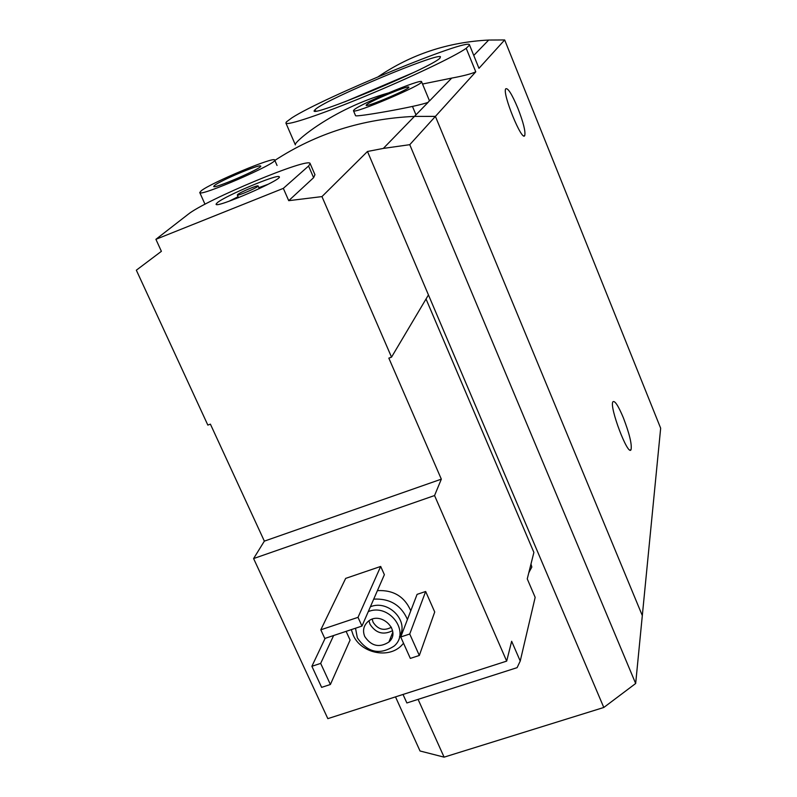 <?xml version="1.0" encoding="UTF-8"?>
<svg xmlns="http://www.w3.org/2000/svg" width="797" height="797" viewBox="0 0 797 797"><rect width="100%" height="100%" fill="white"/><g stroke="black" fill="none" stroke-linecap="round" stroke-linejoin="round"><path stroke-width="1.2" d="M378.276 76.671C411.103 54.365 447.904 42.151 488.7 40.049L504.67 39.95L660.663 428.218L642.312 615.593L435.401 116.392L409.758 144.685L635.667 683.497L642.312 615.593L435.401 116.392L414.46 116.402L435.401 116.392L475.779 71.83L466.205 48.308C455.057 56.248 410.425 77.528 365.664 96.038C320.842 114.599 286.432 126.075 285.904 123.037L286.452 121.861L291.951 117.797C322.755 97.752 469.543 37.25 469.493 44.871L478.957 68.323L469.493 44.871M295.368 144.875C292.509 143.311 331.841 108.98 388.079 93.06M422.53 84.034L451.71 78.096C463.286 75.954 471.306 73.872 475.779 71.83M469.513 45.09L466.205 48.308M315.951 108.87C328.693 98.26 436.278 53.13 440.452 56.707L439.964 58.111C431.844 67.436 306.476 119.54 314.436 110.365L315.951 108.87M274.845 160.416C316.23 133.418 362.774 118.753 414.46 116.402C362.774 118.753 316.23 133.418 274.845 160.416M353.46 110.713L355.542 115.625C354.416 117.617 418.525 106.439 428.188 102.275L429.394 100.591L421.583 81.742C424.622 84.213 352.613 114.818 353.46 110.713L354.137 109.757C360.393 103.799 422.012 78.176 421.583 81.742M504.67 39.95L478.957 68.323M623.314 417.668C618.243 405.633 614.776 400.333 612.923 401.778C609.008 406.41 628.096 456.87 631.035 449.687C632.071 444.507 629.5 433.827 623.314 417.668M517.891 108.262C511.913 94.096 507.848 87.61 505.706 88.826C502.11 93.408 522.194 142.524 524.755 135.51C525.641 131.475 523.36 122.399 517.891 108.262M366.6 104.686C370.157 101.179 407.237 85.638 408.672 87.052C412.677 87.879 363.721 108.691 366.231 105.104L366.6 104.686M413.294 72.657L344.593 101.936M403.023 694.466L406.868 702.964L517.104 667.657L520.232 661.042L511.654 641.276L506.683 661.111L434.554 495.545L253.595 558.558L327.836 718.645L506.683 661.111M426.036 298.995L533.89 552.421L527.255 578.901L535.166 597.371L520.232 661.042M253.595 558.558L264.355 541.133L210.398 424.143L207.838 425.09L136.337 270.193L161.392 251.324L155.903 239.319L283.333 188.361L308.569 166.025L310.163 163.644C310.272 156.312 205.267 200.057 187.903 214.483L155.903 239.319M391.526 357.146L321.958 196.6L367.477 151.48L428.447 294.93L391.526 357.146L388.836 358.142L441.329 479.156L434.554 495.545M321.958 196.6L288.723 200.675L283.333 188.361M367.477 151.48L383.337 148.411L409.758 144.685M314.925 174.742L313.61 177.671L288.723 200.675M377.419 590.627C393.399 589.84 404.527 596.554 410.784 610.781M417.09 594.363L425.658 591.494L434.724 611.976L419.322 655.463L410.335 658.402L400.722 636.982L417.09 594.363M346.117 631.363L350.082 640.061L330.396 684.493L321.629 687.363L311.886 666.292L325.116 638.357M345.679 578.383L380.687 566.448L384.373 574.687L361.968 626.073L324.787 638.467L320.812 629.799L345.679 578.383M428.447 294.93L603.797 707.477L635.667 683.497M395.501 696.877L420.019 750.983L444.098 757.15L418.086 699.367M391.078 639.353L390.48 638.038M603.797 707.477L444.098 757.15M368.274 611.618C389.026 602.871 410.754 631.911 394.176 646.038C379.721 655.343 367.437 652.594 357.335 637.809L355.512 628.225M364.747 636.534C362.466 630.766 363.502 625.824 367.855 621.69C380.418 610.034 401.947 630.905 388.896 642.043C379.392 648.061 371.332 646.218 364.747 636.534M370.376 606.786C388.269 599.234 409.479 621.092 399.506 636.683M403.541 643.269L401.509 645.5C388.438 659.199 360.623 653.102 353.131 634.96L351.328 629.62M373.723 599.125C389.863 598.338 401.11 605.122 407.446 619.488M392.572 630.666C383.307 635.339 375.785 633.197 369.997 624.23L368.971 620.843M391.417 627.229C383.945 631.184 377.828 629.5 373.076 622.198L372.209 619.229M400.722 636.982L409.728 634.013L425.658 591.494M409.728 634.013L419.322 655.463M311.886 666.292L320.673 663.393L333.634 635.518M320.673 663.393L330.396 684.493M201.282 190.742C211.325 182.633 275.134 155.943 274.686 160.067C278.243 163.096 198.951 197.447 199.748 192.525L201.282 190.742M214.722 185.312C220.51 180.54 258.786 164.371 260.499 165.975C265.271 167.001 210.916 190.543 213.835 186.189L214.722 185.312M320.812 629.799L358.012 617.346L380.687 566.448M358.012 617.346L361.968 626.073M441.329 479.156L264.355 541.133M217.372 202.657C225.282 195.783 277.645 173.796 279.149 176.725C284.459 178.926 213.536 209.661 216.146 204.022L217.372 202.657M237.675 194.498C240.216 192.216 258.278 184.675 258.118 185.97C259.065 186.966 237.187 196.451 237.307 194.986L237.675 194.498M229.078 201.233L238.074 196.71M258.876 187.684L268.31 184.197M530.961 564.127L529.895 568.361M530.971 564.057L531.828 567.056L528.829 572.615M313.61 177.671L308.569 166.025M285.924 123.107L295.348 144.825M451.71 78.096L429.424 101.01M428.188 102.275L383.337 148.411M488.7 40.049L473.777 55.401M408.423 87.69L408.672 87.052M366.889 105.383L366.231 105.104M412.527 106.569L415.974 114.838M439.854 58.211L440.452 56.707M316.02 111.012L314.436 110.365M631.035 449.687L629.999 450.046M524.755 135.51L523.828 135.869M388.896 642.043L392.772 632.26M199.768 192.575L204.998 204.241M274.686 160.067L277.057 165.477M260.181 166.812L260.499 165.975M214.752 186.548L213.835 186.189M314.964 174.732L310.163 163.644M237.307 194.986L238.502 197.686M258.118 185.97L259.304 188.65M279.08 177.402L279.149 176.725M216.804 204.5L216.146 204.022M529.108 572.296L528.79 572.804"/></g></svg>
